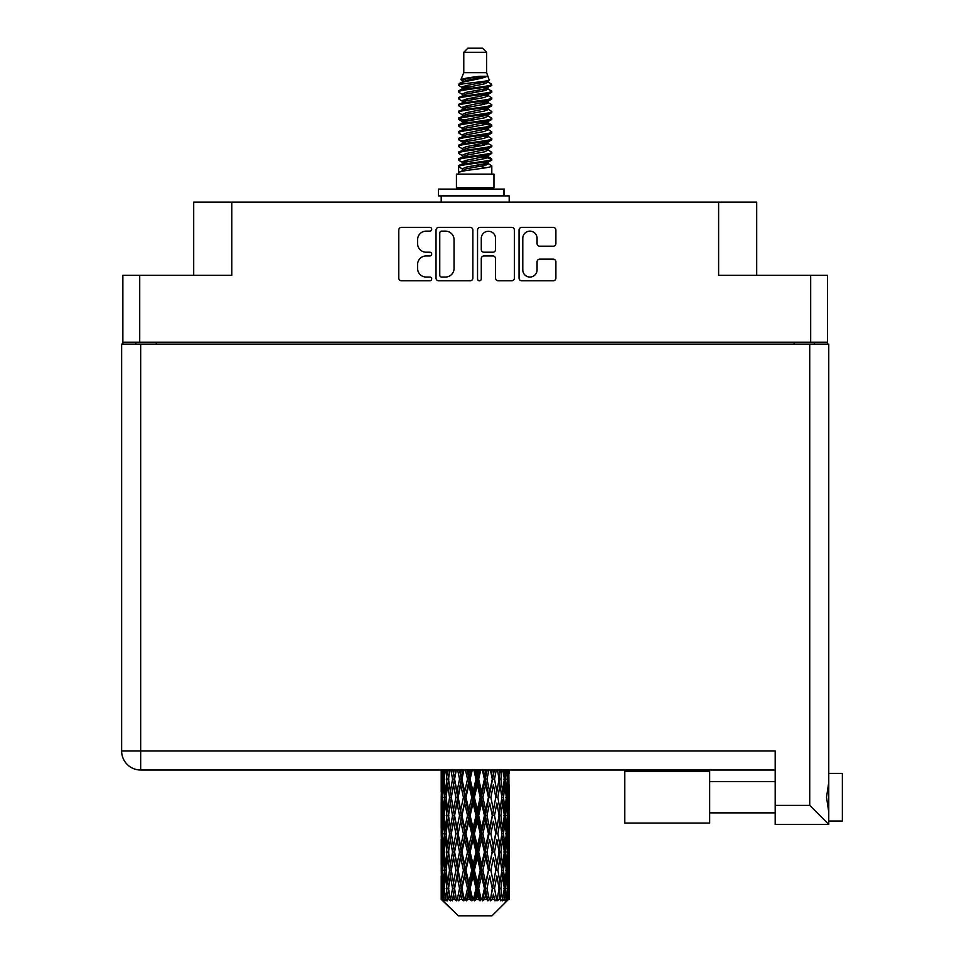 <?xml version="1.0" encoding="UTF-8"?>
<svg xmlns="http://www.w3.org/2000/svg" width="964" height="964" viewBox="0 0 964 964"><rect width="100%" height="100%" fill="white"/><g stroke="black" fill="none" stroke-linecap="round" stroke-linejoin="round"><path stroke-width="1.45" d="M522.789 269.908A7.146 7.146 0 0 0 529.923 277.042A7.146 7.146 0 0 0 537.068 269.908L537.068 261.822A2.675 2.675 0 0 1 539.744 259.159L553.216 259.159A2.675 2.675 0 0 1 555.891 261.822L555.891 278.114A2.675 2.675 0 0 1 553.216 280.777L521.717 280.777A2.675 2.675 0 0 1 519.054 278.114L519.054 230.059A2.675 2.675 0 0 1 521.717 227.383L553.216 227.383A2.675 2.675 0 0 1 555.891 230.059L555.891 243.543A2.675 2.675 0 0 1 553.216 246.206L539.744 246.206A2.675 2.675 0 0 1 537.068 243.543L537.068 238.265A7.146 7.146 0 0 0 529.923 231.131A7.146 7.146 0 0 0 522.789 238.265L522.789 269.908M479.409 280.777A1.868 1.868 0 0 0 481.277 278.909L481.277 258.629A2.675 2.675 0 0 1 483.94 255.954L492.881 255.954A2.675 2.675 0 0 1 495.556 258.629L495.556 278.114A2.675 2.675 0 0 0 498.231 280.777L511.703 280.777A2.675 2.675 0 0 0 514.378 278.114L514.378 230.059A2.675 2.675 0 0 0 511.703 227.383L480.205 227.383A2.675 2.675 0 0 0 477.542 230.059L477.542 278.909A1.868 1.868 0 0 0 479.409 280.777M827.546 344.112L827.546 275.294L827.546 342.208L122.862 342.208L122.862 275.294L122.862 344.112M472.866 278.114L472.866 230.059A2.675 2.675 0 0 0 470.191 227.383L438.692 227.383A2.675 2.675 0 0 0 436.029 230.059L436.029 278.114A2.675 2.675 0 0 0 438.692 280.777L470.191 280.777A2.675 2.675 0 0 0 472.866 278.114M426.148 231.131L429.811 231.131A1.868 1.868 0 0 0 431.691 229.263A1.868 1.868 0 0 0 429.811 227.383L401.458 227.383A2.675 2.675 0 0 0 398.783 230.059L398.783 278.114A2.675 2.675 0 0 0 401.458 280.777L429.811 280.777A1.868 1.868 0 0 0 431.691 278.909A1.868 1.868 0 0 0 429.811 277.042L426.148 277.042A8.543 8.543 0 0 1 417.605 268.498L417.605 264.498A8.543 8.543 0 0 1 426.148 255.954L429.811 255.954A1.868 1.868 0 0 0 431.691 254.086A1.868 1.868 0 0 0 429.811 252.219L426.148 252.219A8.543 8.543 0 0 1 417.605 243.675L417.605 239.675A8.543 8.543 0 0 1 426.148 231.131M122.862 275.294L231.782 275.294L231.782 202.139L756.692 202.139L756.692 275.294M718.614 202.139L718.614 275.294L827.546 275.294M193.704 275.294L193.704 202.139L231.782 202.139M135.912 344.112L135.912 342.208M441.633 231.131A1.868 1.868 0 0 0 439.765 232.999L439.765 275.174A1.868 1.868 0 0 0 441.633 277.042L445.501 277.042A8.543 8.543 0 0 0 454.044 268.498L454.044 239.675A8.543 8.543 0 0 0 445.501 231.131L441.633 231.131M495.556 238.397A7.146 7.146 0 0 0 488.411 231.264A7.146 7.146 0 0 0 481.277 238.397L481.277 249.543A2.675 2.675 0 0 0 483.94 252.219L492.881 252.219A2.675 2.675 0 0 0 495.556 249.543L495.556 238.397M814.484 342.208L814.484 344.112L814.484 342.208M842.367 773.417L828.763 773.417L842.367 773.417L842.367 821.015L828.763 821.015L828.763 819.629L828.763 824.413L828.763 821.015M775.189 770.019L140.672 770.019A19.039 19.039 0 0 1 121.633 750.98L121.633 344.112L828.763 344.112L828.763 819.629M828.763 782.238L826.522 797.216L828.763 812.206M828.763 773.417L828.763 774.815M828.763 344.112L828.763 384.901M775.189 805.374L809.724 805.374L828.763 824.413L775.189 824.413L775.189 750.98L140.672 750.98L140.672 344.112M709.649 771.381L624.793 771.381L624.793 823.051L709.649 823.051L709.649 771.381M463.78 52.285L486.627 52.285L482.542 48.2L467.853 48.2L463.78 52.285L463.78 72.674L460.888 79.663L463.274 81.325M486.627 52.285L486.627 72.674L463.78 72.674M493.966 174.123L456.43 174.123L456.43 187.727L493.966 187.727L493.966 174.123M460.925 187.727L460.925 189.089M489.483 187.727L489.483 189.089M487.037 76.264L466.07 80.482L459.069 84.037C458.876 81.699 482.518 79.169 487.037 76.264L479.927 76.264C469.432 77.457 463.082 78.59 460.888 79.663M459.069 84.037L459.033 85.627L463.274 88.134M486.627 72.674L489.23 80.108L484.326 82.181L466.07 85.579L462.286 87.278L462.828 87.893M489.519 79.663C490.917 81.639 458.033 83.446 458.611 85.157M491.327 84.037L491.797 85.157L490.531 85.157L491.327 84.037L487.579 81.566L488.109 82.181L484.326 83.88L462.828 88.363L458.611 91.098L459.033 92.436L462.828 94.701M484.35 156.963L491.797 159.096C492.821 161.362 457.587 163.627 458.611 165.892L458.611 166.748L462.286 168.869L462.286 170.267M487.133 156.12L488.109 156.975L484.326 158.674L466.07 162.073L458.611 165.892M491.797 159.096L491.375 160.422L484.326 163.772L466.07 167.17L462.286 168.869M491.797 159.952C492.821 162.217 457.587 164.483 458.611 166.748L458.611 174.123M491.797 165.892C492.821 168.158 457.587 170.435 458.611 172.701L466.07 168.869L484.326 165.471L488.109 163.772L487.579 163.157L491.797 165.892L491.797 174.123M490.531 85.157C484.759 87.134 457.599 89.122 458.611 91.098M458.611 91.954C457.587 89.688 492.821 87.423 491.797 85.157L484.326 88.977L466.07 92.375L462.286 94.074L462.286 95.773M484.35 87.278L491.797 91.098C492.821 93.363 457.587 95.641 458.611 97.906L459.033 99.232L463.274 101.726M487.579 88.363L488.109 88.977L484.326 90.676L466.07 94.074L458.611 97.906M491.797 91.098L491.375 92.436L487.579 94.701L466.07 99.172L462.286 100.883L462.828 101.497M491.797 91.954C492.821 94.219 457.587 96.484 458.611 98.75M487.579 95.159L491.797 97.906C492.821 100.172 457.587 102.437 458.611 104.702L459.033 106.028L463.274 108.522M488.109 94.074L488.109 95.773L484.326 97.472L466.07 100.883L458.611 104.702M491.797 97.906L491.375 99.232L487.579 101.497L466.07 105.98L462.286 107.679L462.828 108.293M491.797 98.75C492.821 101.015 457.587 103.281 458.611 105.546M488.109 100.883L488.109 102.582L491.797 104.702C492.821 106.968 457.587 109.233 458.611 111.499L459.033 112.824L462.828 115.09M488.109 102.582L484.326 104.281L466.07 107.679L458.611 111.499M491.797 104.702L491.375 106.028L487.579 108.293L466.07 112.776L462.286 114.475L462.286 116.174M491.797 105.546C492.821 107.811 457.587 110.089 458.611 112.354M487.133 108.522L491.797 111.499C492.821 113.764 457.587 116.029 458.611 118.295L459.033 119.632L463.274 122.127M487.579 108.763L488.109 109.378L484.326 111.077L466.07 114.475L458.611 118.295M491.797 111.499L491.375 112.824L487.579 115.09L466.07 119.572L462.286 121.271L462.828 121.898M491.797 112.354C492.821 114.62 457.587 116.885 458.611 119.15M487.579 115.56L491.797 118.295C492.821 120.56 457.587 122.838 458.611 125.103L459.033 126.429L463.274 128.923M488.109 114.475L488.109 116.174L484.326 117.873L466.07 121.271L458.611 125.103M491.797 118.295L491.375 119.632L487.579 121.898L466.07 126.38L462.286 128.079L462.828 128.694M491.797 119.15C492.821 121.416 457.587 123.681 458.611 125.947M487.133 122.127L491.797 125.103C492.821 127.369 457.587 129.634 458.611 131.899L459.033 133.225L462.828 135.49M487.579 122.356L488.109 122.97L484.326 124.669L466.07 128.079L458.611 131.899M491.797 125.103L491.375 126.429L487.579 128.694L466.07 133.177L462.286 134.876L462.286 136.575M491.797 125.947C492.821 128.212 457.587 130.477 458.611 132.755M487.579 129.152L491.797 131.899C492.821 134.165 457.587 136.43 458.611 138.696L459.033 140.021L466.058 141.672M488.109 128.079L488.109 129.779L484.326 131.478L466.07 134.876L458.611 138.696M491.797 131.899L491.375 133.225L487.579 135.49L466.07 139.973L462.286 141.672L463.274 142.527M491.797 132.755C492.821 135.02 457.587 137.286 458.611 139.551M487.133 135.719L491.797 138.696C492.821 140.961 457.587 143.226 458.611 145.492L459.033 146.829L462.828 149.095M487.579 135.96L488.109 136.575L484.326 138.274L466.07 141.672L458.611 145.492M491.797 138.696L491.375 140.021L487.579 142.286L466.07 146.769L462.286 148.468L462.286 150.167M491.797 139.551C492.821 141.816 457.587 144.082 458.611 146.347M484.35 141.672L491.797 145.492C492.821 147.769 457.587 150.035 458.611 152.3L459.033 153.625L462.828 155.891M487.579 142.756L488.109 143.371L484.326 145.07L466.07 148.468L458.611 152.3M491.797 145.492L491.375 146.829L487.579 149.095L466.07 153.577L462.286 155.276L462.286 156.975M491.797 146.347C492.821 148.613 457.587 150.878 458.611 153.143M487.579 149.553L491.797 152.3C492.821 154.565 457.587 156.831 458.611 159.096L459.033 160.422L463.274 162.916M488.109 148.468L488.109 150.167L484.326 151.866L466.07 155.276L458.611 159.096M491.797 152.3L491.375 153.625L487.579 155.891L466.07 160.373L462.286 162.073L462.828 162.687M491.797 153.143C492.821 155.409 457.587 157.686 458.611 159.952M464.094 86.109L468.396 86.784M462.732 86.712L466.058 87.278M482 89.471L486.302 90.146M464.094 99.714L468.396 100.389M484.35 102.57L487.676 103.136M462.732 100.316L466.058 100.883M482 103.064L486.302 103.738M464.094 106.51L468.396 107.185M484.35 109.378L487.676 109.932M462.732 107.112L466.058 107.679M458.936 118.729L468.396 120.789M484.35 122.97L487.676 123.537M462.732 120.717L466.058 121.283M482 123.464L491.459 125.525M484.35 136.575L487.676 137.129M464.094 140.503L468.396 141.178M484.35 143.371L487.676 143.937M482 143.865L486.302 144.54M482 157.457L486.302 158.132M464.094 160.904L468.396 161.578M484.35 163.772L487.676 164.326M462.732 161.506L466.058 162.073M482 164.266L486.302 164.94M509.197 894.146L509.173 899.484L509.1 893.761M509.197 857.719L509.197 882.783L509.173 852.031L508.932 864.539L508.438 852.031L508.932 839.487L509.173 852.031M509.173 815.58L508.932 828.112L508.438 815.58L508.932 803.036L509.197 846.332L509.076 833.788L507.582 833.788M509.197 784.817L509.197 809.881L508.823 770.019M509.197 770.019L509.197 773.441L509.185 770.019M492.026 915.8L508.414 899.484L492.026 915.8L458.382 915.8L441.343 899.484L441.476 894.146L441.645 899.484L443.283 900.846L442.187 899.484L441.669 888.459L442.271 875.939L443.127 888.459L442.187 899.484M452.514 815.58L450.417 828.112L448.501 815.58L450.417 803.036L452.514 815.58L454.393 815.58L453.526 821.28L455.876 833.788L453.526 846.332L451.345 833.788L454.393 815.58L451.345 797.361L453.526 784.817L455.876 797.361L453.526 809.881L452.128 801.915M452.514 852.031L450.417 864.539L448.501 852.031L450.417 839.487L452.514 852.031L454.393 852.031L452.128 865.684L453.526 857.719L455.876 870.239L453.526 882.783L451.345 870.239L454.393 852.031L452.128 838.343M441.199 791.673L441.199 770.019L441.307 792.059M441.584 770.019L441.476 773.441L441.379 770.019M441.837 774.923L441.476 773.441M441.331 779.129L442.825 779.129M441.235 797.361L441.476 784.817L441.97 797.361L441.476 809.881L441.235 797.361L441.235 833.788L441.476 821.28L441.97 833.788L441.476 846.332L441.235 833.788M442.476 770.019L443.127 779.129L442.271 791.673L442.078 770.019M443.898 770.019L443.597 773.441L443.307 770.019M444.344 776.719L443.597 773.441M443.127 779.129L444.85 779.129M442.85 794.107L442.271 791.673M441.837 783.322L441.476 784.817M441.97 797.361L443.585 797.361M441.331 815.58L442.825 815.58M441.837 811.375L441.476 809.881M441.669 815.58L442.271 803.036L443.127 815.58L442.271 828.112L441.669 815.58M442.633 797.361L443.597 784.817L444.79 797.361L443.597 809.881L442.633 797.361M445.802 770.019L446.935 779.129L445.404 791.673L444.103 779.129L445.031 770.019M448.176 770.019L447.694 773.441L447.236 770.019M446.935 779.129L448.802 779.129L447.694 773.441M446.272 795.734L445.404 791.673M444.344 781.527L443.597 784.817M444.79 797.361L446.597 797.361M444.344 813.17L443.597 809.881M442.85 800.614L442.271 803.036M443.127 815.58L444.85 815.58M441.837 819.786L441.476 821.28M441.97 833.788L443.585 833.788M442.85 830.546L442.271 828.112M441.307 839.09L441.235 870.239L441.476 857.719L441.97 870.239L441.476 882.783L441.235 870.239M441.331 852.031L442.825 852.031M441.837 847.826L441.476 846.332M442.633 833.788L443.597 821.28L444.79 833.788L443.597 846.332L442.633 833.788M444.103 815.58L445.404 803.036L446.935 815.58L445.404 828.112L444.103 815.58M446.079 797.361L447.694 784.817L449.525 797.361L447.694 809.881L446.079 797.361M450.971 770.019L452.514 779.129L450.417 791.673L448.501 779.129L449.875 770.019M454.152 770.019L453.526 773.441L452.911 770.019M452.514 779.129L454.393 779.129L452.863 770.019M457.659 770.019L459.527 779.129L456.984 791.673L453.526 773.441M449.525 797.361L451.405 797.361L450.417 791.673M448.802 779.129L447.694 784.817M446.935 815.58L448.802 815.58L447.694 809.881M446.272 798.987L445.404 803.036M446.272 832.161L445.404 828.112M444.344 817.99L443.597 821.28M444.79 833.788L446.597 833.788M441.669 852.031L442.271 839.487L443.127 852.031L442.271 864.539L441.669 852.031M442.85 837.041L442.271 839.487M443.127 852.031L444.85 852.031M444.344 849.621L443.597 846.332M441.837 856.225L441.476 857.719M441.97 870.239L443.585 870.239M442.85 866.985L442.271 864.539M441.307 875.553L441.343 899.484M441.331 888.459L442.825 888.459M441.837 884.277L441.476 882.783M444.103 852.031L445.404 839.487L446.935 852.031L445.404 864.539L444.103 852.031M446.079 833.788L447.694 821.28L449.525 833.788L447.694 846.332L446.079 833.788M454.574 779.129L456.309 770.019M461.455 770.019L460.732 773.441L459.997 770.019M459.527 779.129L461.31 779.129L459.479 770.019M465.455 770.019L467.528 779.129L464.696 791.673L461.949 779.129L461.31 779.129L460.72 773.441M455.876 797.361L457.707 797.361L454.393 779.129L453.526 784.817M458.129 797.361L460.72 784.817L463.431 797.361L460.72 809.881L456.984 791.673M454.574 815.58L453.526 809.881L454.393 815.58L457.707 797.361L456.984 803.036L459.527 815.58L456.984 828.112L454.574 815.58L456.984 803.036M451.405 797.361L450.417 803.036M449.525 833.788L451.405 833.788L450.417 828.112M448.802 815.58L447.694 821.28M446.935 852.031L448.802 852.031L447.694 846.332M446.272 835.427L445.404 839.487M442.633 870.239L443.597 857.719L444.79 870.239L443.597 882.783L442.633 870.239M444.344 854.441L443.597 857.719M444.79 870.239L446.597 870.239M446.272 868.612L445.404 864.539M442.85 873.492L442.271 875.939M443.127 888.459L444.85 888.459M444.344 886.061L443.597 882.783M508.968 899.484L508.932 875.939L509.173 899.484M507.703 899.484L508.884 899.484M441.837 892.664L441.476 894.146M446.079 870.239L447.694 857.719L449.525 870.239L447.694 882.783L446.079 870.239M461.949 779.129L463.937 770.019M469.625 770.019L468.829 773.441L468.046 770.019M442.368 899.484L443.946 900.846L443.151 899.484L443.597 894.146L444.067 899.484L445.995 900.846L444.103 888.459L445.404 875.939L446.935 888.459L445.585 899.484L447.26 900.846L447.694 894.146L448.453 899.484L450.525 900.846L448.501 888.459L450.417 875.939L452.514 888.459L450.658 899.484L452.333 900.846L453.526 894.146L454.502 899.484L456.611 900.846L454.574 888.459L456.984 875.939L459.527 888.459L457.285 899.484L458.84 900.846L460.72 894.146L461.864 899.484L463.877 900.846L464.359 899.484L461.949 888.459L464.696 875.939L467.528 888.459L465.034 899.484L466.371 900.846L467.612 899.484L468.829 894.146L470.058 899.484L471.842 900.846L472.709 899.484L470.143 888.459L473.071 875.939L475.999 888.459L473.42 899.484L474.469 900.846L476.083 899.484L477.337 894.146L478.578 899.484L480.024 900.846L481.217 899.484L478.662 888.459L481.566 875.939L484.434 888.459L481.916 899.484L482.603 900.846L484.506 899.484L485.711 894.146L486.892 899.484L487.892 900.846L489.351 899.484L486.965 888.459L489.676 875.939L492.279 888.459L490.278 900.846L492.351 899.484L493.411 894.146L494.978 900.846L496.593 899.484L494.532 888.459L496.87 875.939L499.051 888.459L497.002 900.846L499.111 899.484L499.979 894.146L500.81 900.846L502.497 899.484L500.882 888.459L502.702 875.939L504.329 888.459L502.352 900.846L504.365 899.484L504.991 894.146L505.04 900.846L506.678 899.484L505.606 888.459L506.811 875.939L507.775 888.459L506.944 899.484L506.004 900.846L507.799 899.484L508.124 894.146L508.414 899.484L507.799 899.484M441.645 899.484L458.382 915.8M505.57 899.484L504.365 899.484M500.822 899.484L499.111 899.484M494.46 899.484L492.351 899.484M490.001 899.484L489.351 899.484M486.892 899.484L484.506 899.484M481.916 899.484L481.217 899.484M478.578 899.484L476.083 899.484M473.42 899.484L472.709 899.484M470.058 899.484L467.612 899.484M465.034 899.484L464.359 899.484M461.864 899.484L459.611 899.484M457.285 899.484L456.683 899.484M454.502 899.484L452.586 899.484M448.453 899.484L446.983 899.484M444.067 899.484L443.151 899.484M467.528 779.129L469.082 779.129L467.082 770.019M473.866 770.019L475.999 779.129L473.071 791.673L470.143 779.129L469.082 779.129L468.829 773.441M463.431 797.361L465.118 797.361L461.31 779.129L460.72 784.817M465.974 797.361L468.829 784.817L471.733 797.361L468.829 809.881L465.974 797.361L465.118 797.361L464.696 791.673M459.527 815.58L461.31 815.58L457.707 797.361L463.19 770.019M461.949 815.58L464.696 803.036L467.528 815.58L464.696 828.112L461.949 815.58L461.31 815.58L460.72 809.881M455.876 833.788L457.707 833.788L454.393 815.58L452.128 829.245M458.129 833.788L460.72 821.28L463.431 833.788L460.72 846.332L456.984 828.112M454.574 852.031L456.984 839.487L459.527 852.031L456.984 864.539L453.526 846.332M451.405 833.788L450.417 839.487M449.525 870.239L451.405 870.239L450.417 864.539M448.802 852.031L447.694 857.719M446.272 871.878L445.404 875.939M446.935 888.459L448.802 888.459L447.694 882.783M444.344 890.869L443.597 894.146M470.143 779.129L472.264 770.019M478.132 770.019L477.337 773.441L476.529 770.019M475.999 779.129L477.252 779.129L475.204 770.019M482.349 770.019L484.434 779.129L481.566 791.673L478.662 779.129L477.252 779.129L477.337 773.441M471.733 797.361L473.155 797.361L469.082 779.129L468.829 784.817M474.396 797.361L477.337 784.817L480.253 797.361L477.337 809.881L474.396 797.361L473.155 797.361L473.071 791.673M467.528 815.58L469.082 815.58L465.118 797.361L464.696 803.036M470.143 815.58L473.071 803.036L475.999 815.58L473.071 828.112L470.143 815.58L469.082 815.58L468.829 809.881M463.431 833.788L465.118 833.788L461.31 815.58L460.72 821.28M465.974 833.788L468.829 821.28L471.733 833.788L468.829 846.332L465.974 833.788L465.118 833.788L464.696 828.112M459.527 852.031L461.31 852.031L457.707 833.788L456.984 839.487M461.949 852.031L464.696 839.487L467.528 852.031L464.696 864.539L461.949 852.031L461.31 852.031L460.72 846.332M455.876 870.239L457.707 870.239L454.393 852.031L471.107 770.019M458.129 870.239L460.72 857.719L463.431 870.239L460.72 882.783L456.984 864.539M452.514 888.459L454.393 888.459L452.128 874.806M454.574 888.459L453.526 882.783M451.405 870.239L450.417 875.939M448.802 888.459L447.694 894.146M478.662 779.129L480.783 770.019M486.471 770.019L485.711 773.441L484.94 770.019M484.434 779.129L485.29 779.129L483.313 770.019M490.399 770.019L492.279 779.129L489.676 791.673L486.965 779.129L485.29 779.129L485.711 773.441M480.253 797.361L481.313 797.361L477.252 779.129L477.337 784.817M482.88 797.361L485.711 784.817L488.459 797.361L485.711 809.881L482.88 797.361L481.313 797.361L481.566 791.673M475.999 815.58L477.252 815.58L473.155 797.361L473.071 803.036M478.662 815.58L481.566 803.036L484.434 815.58L481.566 828.112L478.662 815.58L477.252 815.58L477.337 809.881M471.733 833.788L473.155 833.788L469.082 815.58L468.829 821.28M474.396 833.788L477.337 821.28L480.253 833.788L477.337 846.332L474.396 833.788L473.155 833.788L473.071 828.112M467.528 852.031L469.082 852.031L465.118 833.788L464.696 839.487M470.143 852.031L473.071 839.487L475.999 852.031L473.071 864.539L470.143 852.031L469.082 852.031L468.829 846.332M463.431 870.239L465.118 870.239L461.31 852.031L460.72 857.719M465.974 870.239L468.829 857.719L471.733 870.239L468.829 882.783L465.974 870.239L465.118 870.239L464.696 864.539M459.527 888.459L461.31 888.459L457.707 870.239L456.984 875.939M461.949 888.459L461.31 888.459L460.72 882.783M456.611 900.846L454.393 888.459L453.526 894.146M486.965 779.129L488.953 770.019M494.086 770.019L493.423 773.441L492.737 770.019M492.279 779.129L490.917 770.019M497.484 770.019L499.051 779.129L496.87 791.673L494.532 779.129L492.688 779.129L493.411 773.441M488.459 797.361L489.097 797.361L485.29 779.129L485.711 784.817M490.869 797.361L493.411 784.817L495.821 797.361L493.411 809.881L490.869 797.361L489.097 797.361L489.676 791.673M484.434 815.58L485.29 815.58L481.313 797.361L481.566 803.036M486.965 815.58L489.676 803.036L492.279 815.58L489.676 828.112L486.965 815.58L485.29 815.58L485.711 809.881M480.253 833.788L481.313 833.788L477.252 815.58L477.337 821.28M482.88 833.788L485.711 821.28L488.459 833.788L485.711 846.332L482.88 833.788L481.313 833.788L481.566 828.112M475.999 852.031L477.252 852.031L473.155 833.788L473.071 839.487M478.662 852.031L481.566 839.487L484.434 852.031L481.566 864.539L478.662 852.031L477.252 852.031L477.337 846.332M471.733 870.239L473.155 870.239L469.082 852.031L468.829 857.719M474.396 870.239L477.337 857.719L480.253 870.239L477.337 882.783L474.396 870.239L473.155 870.239L473.071 864.539M467.528 888.459L469.082 888.459L465.118 870.239L464.696 875.939M470.143 888.459L469.082 888.459L468.829 882.783M463.877 900.846L461.31 888.459L460.72 894.146M494.532 779.129L496.243 770.019M500.521 770.019L499.979 773.441L499.424 770.019M498.28 774.574L497.545 770.019M503.172 770.019L504.329 779.129L502.702 791.673L500.882 779.129L498.991 779.129L499.979 773.441M495.821 797.361L493.411 784.817M497.882 797.361L499.979 784.817L501.895 797.361L499.979 809.881L497.882 797.361L496.002 797.361L496.87 791.673M492.279 815.58L489.676 803.036M494.532 815.58L496.87 803.036L499.051 815.58L496.87 828.112L494.532 815.58L492.688 815.58L493.411 809.881M488.459 833.788L489.097 833.788L485.29 815.58L485.711 821.28M490.869 833.788L493.411 821.28L495.821 833.788L493.411 846.332L490.869 833.788L489.097 833.788L489.676 828.112M484.434 852.031L485.29 852.031L481.313 833.788L481.566 839.487M486.965 852.031L489.676 839.487L492.279 852.031L489.676 864.539L486.965 852.031L485.29 852.031L485.711 846.332M480.253 870.239L481.313 870.239L477.252 852.031L477.337 857.719M482.88 870.239L485.711 857.719L488.459 870.239L485.711 882.783L482.88 870.239L481.313 870.239L481.566 864.539M475.999 888.459L477.252 888.459L473.155 870.239L473.071 875.939M478.662 888.459L477.252 888.459L477.337 882.783M471.842 900.846L469.082 888.459L468.829 894.146M500.882 779.129L502.232 770.019M505.377 770.019L504.991 773.441L504.594 770.019M504.124 777.49L504.991 773.441M503.473 797.361L504.991 784.817L506.293 797.361L504.991 809.881L503.473 797.361L501.605 797.361L502.702 791.673M498.991 779.129L499.979 784.817M498.28 811.013L496.87 803.036M500.882 815.58L502.702 803.036L504.329 815.58L502.702 828.112L500.882 815.58L498.991 815.58L499.979 809.881M495.821 833.788L493.411 821.28M497.882 833.788L499.979 821.28L501.895 833.788L499.979 846.332L497.882 833.788L496.002 833.788L496.87 828.112M492.279 852.031L489.676 839.487M494.532 852.031L496.87 839.487L499.051 852.031L496.87 864.539L494.532 852.031L492.688 852.031L493.411 846.332M488.459 870.239L489.097 870.239L485.29 852.031L485.711 857.719M490.869 870.239L493.411 857.719L495.821 870.239L493.411 882.783L490.869 870.239L489.097 870.239L489.676 864.539M484.434 888.459L485.29 888.459L481.313 870.239L481.566 875.939M486.965 888.459L485.29 888.459L485.711 882.783M480.024 900.846L477.252 888.459L477.337 894.146M507.1 770.019L507.775 779.129L506.811 791.673L505.606 779.129L506.51 770.019M508.317 770.019L508.124 773.441L507.92 770.019M507.546 775.875L508.124 773.441M505.606 779.129L503.798 779.129M506.064 794.951L506.811 791.673M504.124 780.756L504.991 784.817M504.124 813.941L504.991 809.881M501.605 797.361L502.702 803.036M503.473 833.788L504.991 821.28L506.293 833.788L504.991 846.332L503.473 833.788L501.605 833.788L502.702 828.112M498.991 815.58L499.979 821.28M498.28 847.476L496.87 839.487M500.882 852.031L502.702 839.487L504.329 852.031L502.702 864.539L500.882 852.031L498.991 852.031L499.979 846.332M495.821 870.239L493.411 857.719M497.882 870.239L499.979 857.719L501.895 870.239L499.979 882.783L497.882 870.239L496.002 870.239L496.87 864.539M492.279 888.459L489.676 875.939M494.532 888.459L492.688 888.459L493.411 882.783M487.892 900.846L485.29 888.459L485.711 894.146M505.606 815.58L506.811 803.036L507.775 815.58L506.811 828.112L505.606 815.58L503.798 815.58M507.281 797.361L508.124 784.817L508.739 797.361L508.124 809.881L507.281 797.361L505.546 797.361M509.016 770.019L509.197 773.441M508.438 779.129L506.811 779.129M508.558 793.167L508.932 791.673M507.546 782.382L508.124 784.817M507.546 812.315L508.124 809.881M506.064 799.771L506.811 803.036M506.064 831.39L506.811 828.112M504.124 817.207L504.991 821.28M504.124 850.405L504.991 846.332M501.605 833.788L502.702 839.487M503.473 870.239L504.991 857.719L506.293 870.239L504.991 882.783L503.473 870.239L501.605 870.239L502.702 864.539M498.991 852.031L499.979 857.719M498.28 883.916L496.87 875.939M500.882 888.459L498.991 888.459L499.979 882.783M494.978 900.846L493.411 894.146M505.606 852.031L506.811 839.487L507.775 852.031L506.811 864.539L505.606 852.031L503.798 852.031M507.281 833.788L508.124 821.28L508.739 833.788L508.124 846.332L507.281 833.788L505.546 833.788M509.076 797.361L507.582 797.361M508.558 801.554L508.932 803.036M508.438 815.58L506.811 815.58M508.558 829.606L508.932 828.112M507.546 818.834L508.124 821.28M507.546 848.778L508.124 846.332M506.064 836.198L506.811 839.487M506.064 867.829L506.811 864.539M504.124 853.658L504.991 857.719M504.124 886.832L504.991 882.783M501.605 870.239L502.702 875.939M498.991 888.459L499.979 894.146M507.281 870.239L508.124 857.719L508.739 870.239L508.124 882.783L507.281 870.239L505.546 870.239M508.558 837.993L508.932 839.487M508.438 852.031L506.811 852.031M508.558 866.034L508.932 864.539M507.546 855.285L508.124 857.719M507.546 885.217L508.124 882.783M506.064 872.649L506.811 875.939M505.606 888.459L503.798 888.459M504.124 890.085L504.991 894.146M509.076 870.239L507.582 870.239M509.173 888.459L509.197 882.783M508.558 874.444L508.932 875.939M508.438 888.459L506.811 888.459M507.546 891.712L508.124 894.146M479.927 76.264L466.07 78.783L462.286 80.482L462.828 81.097M487.676 141.118L487.579 142.286M475.204 165.471L486.302 167.7M470.263 98.328L475.204 99.172M462.828 163.157L462.286 163.772L462.286 162.073M475.204 90.676L480.144 91.532M487.676 120.717L488.109 122.97M475.204 145.07L480.144 145.925M470.263 118.729L475.204 119.572M462.828 142.756L462.286 143.371L462.286 141.672M484.35 162.073L487.579 163.157M497.002 900.846L498.28 893.013M490.278 900.846L498.28 856.586M482.603 900.846L498.28 820.135M474.469 900.846L489.097 833.788L498.28 783.684M466.371 900.846L485.29 815.58L494.387 770.019M458.84 900.846L487.218 770.019M452.333 900.846L461.31 852.031L479.289 770.019M452.128 792.806L456.02 770.019M438.487 195.885L438.487 189.089L504.425 189.089L504.425 195.885L438.487 195.885M509.197 202.139L509.197 195.885L504.425 195.885M441.199 195.885L441.199 202.139M139.72 275.294L139.72 342.208M810.676 342.208L810.676 275.294M794.095 344.112L794.095 342.208M156.313 342.208L156.313 344.112M809.724 805.374L809.724 344.112M140.672 770.019L140.672 750.98L121.633 750.98A19.039 19.039 0 0 0 140.672 770.019M503.497 195.885L503.497 189.089M709.649 812.857L775.189 812.857L709.649 812.857M709.649 781.575L775.189 781.575M441.199 803.036L441.199 828.112M441.199 839.487L441.199 864.539M441.199 875.939L441.199 899.484M462.286 80.482L462.286 82.181M488.109 87.278L488.109 88.977M462.286 107.679L462.286 109.378M462.286 121.271L462.286 122.97M488.109 141.672L488.109 143.371M488.109 155.276L488.109 156.975M487.579 156.349L491.375 158.614M459.033 140.021L462.828 142.286M488.109 80.482L488.109 82.181M462.286 87.278L462.286 88.977M462.286 100.883L462.286 102.582M488.109 107.679L488.109 109.378M462.286 128.079L462.286 129.779M488.109 134.876L488.109 136.575M488.109 162.073L488.109 163.772"/></g></svg>
